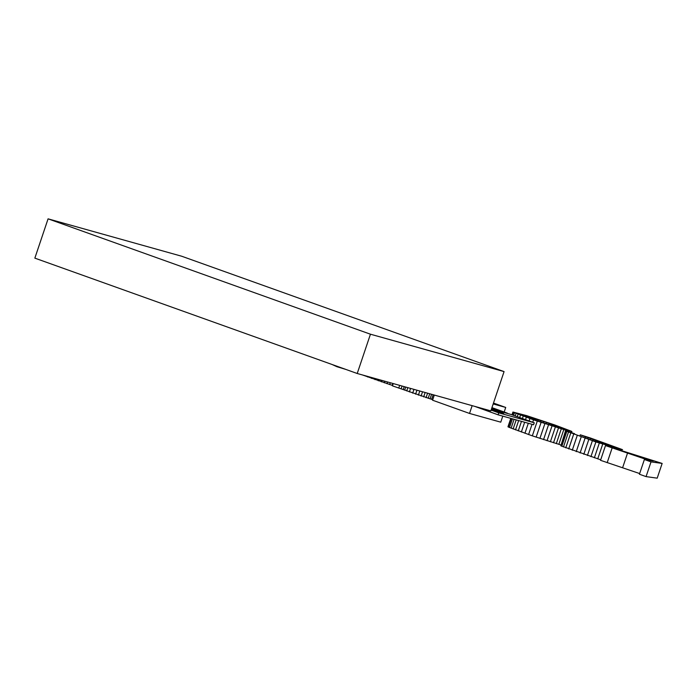 <?xml version="1.0" encoding="UTF-8"?>
<svg xmlns="http://www.w3.org/2000/svg" width="697" height="697" viewBox="0 0 697 697"><rect width="100%" height="100%" fill="white"/><g stroke="black" fill="none" stroke-linecap="round" stroke-linejoin="round"><path stroke-width="1.05" d="M491.106 410.115L498.773 412.859L534.25 422.783L533.588 424.752L498.111 414.82L474.753 406.377M534.25 422.783L510.866 414.419L491.49 408.991M498.773 412.859L498.111 414.82M498.163 412.397L491.219 409.784M501.561 413.443L501.788 412.79A29.065 0.915 -161.4 0 1 503.748 413.818A29.065 0.915 -161.4 0 1 499.679 412.938L496.752 411.892A25.432 0.802 18.6 0 0 498.207 412.284M491.359 409.383A29.065 0.915 -161.4 0 1 501.788 412.79M491.577 408.738L507.303 413.138L491.943 407.64M499.322 412.816L499.401 412.572A25.432 0.802 18.6 0 0 500.307 412.659A25.432 0.802 18.6 0 0 499.435 412.127A25.432 0.802 18.6 0 0 491.315 409.514M491.263 409.662L499.401 412.572M345.79 369.401L336.869 366.692L332.016 364.47M392.585 385.476L362.518 374.977M392.812 383.455L392.176 385.354M390.276 382.74L389.658 384.57M387.61 382L387.027 383.725M384.822 381.215L384.274 382.827M381.86 380.388L381.372 381.843M378.698 379.499L378.262 380.78M375.317 378.558L374.96 379.621M371.736 377.556L371.457 378.384M367.755 376.441L367.572 376.972M432.75 399.686L392.455 385.859L393.23 383.568M404.208 386.643L403.249 389.492M402.056 386.042L401.115 388.848M399.669 385.371L398.754 388.107M433.151 394.737L431.591 399.381M431.574 394.293L430.014 398.928M429.709 393.779L428.167 398.362M427.575 393.178L426.05 397.699M425.153 392.498L423.663 396.915M422.53 391.766L421.093 396.062M419.794 391L418.4 395.138M416.928 390.198L415.595 394.162M413.948 389.362L412.676 393.134M410.568 388.421L409.383 391.941M407.815 387.645L406.708 390.93M405.689 387.053L404.661 390.12M502.79 416.135L500.76 422.173L469.534 413.443L432.567 400.209L434.301 395.06M469.534 413.443L472.157 405.654M493.389 403.336L495.523 404.094L493.337 403.485M493.188 403.938L505.717 407.44L493.485 403.066M505.717 407.44L504.175 412.023M560.797 444.93L532.325 435.852L508.462 427.069L507.965 426.773L510.796 418.374M565.79 430.851L565.99 430.258L571.401 431.251L554.951 425.031L526.462 415.586L512.922 412.04L533.545 419.838L565.99 430.258M563.786 429.631L558.828 444.364M561.277 428.89L556.319 443.623M558.463 428.028L553.505 442.761M555.343 427.061L550.386 441.793M551.998 425.998L547.04 440.731M548.504 424.865L543.547 439.598M544.871 423.671L539.914 438.404M541.099 422.408L536.132 437.141M537.282 421.119L532.325 435.852M533.545 419.838L532.735 422.243M532.038 424.316L528.587 434.571M529.894 418.557L529.093 420.936M528.309 423.271L524.937 433.29M526.313 417.285L525.512 419.655M524.649 422.243L521.356 432.018M523.22 416.17L522.419 418.548M521.478 421.363L518.263 430.903M520.476 415.159L519.666 417.564M518.655 420.57L515.519 429.892M518.089 414.262L517.261 416.701M516.198 419.882L513.131 428.995M516.05 413.469L515.205 415.97M514.09 419.289L511.093 428.202M514.456 412.816L513.593 415.395M512.434 418.827L509.498 427.549M513.419 412.336L512.522 415.011M511.337 418.522L508.462 427.069M512.922 412.04L511.99 414.82M571.941 431.635L571.601 432.619M571.218 431.591L570.948 432.393M569.231 431.138L569.031 431.731M562.496 428.768L537.988 421.101L520.25 414.427L546.561 422.391L562.662 428.219L564.736 429.186L562.496 428.768M562.662 428.219L562.479 428.76M560.571 427.392L560.31 428.176M557.861 426.381L557.522 427.383M554.533 425.179L554.132 426.372M551.937 424.255L551.501 425.553M549.28 423.332L548.818 424.7M546.561 422.391L546.082 423.811M543.782 421.45L543.294 422.887M541.02 420.526L540.532 421.964M538.345 419.646L537.866 421.058M535.758 418.81L535.305 420.169M533.266 418.017L532.839 419.306M530.896 417.285L530.495 418.479M528.683 416.614L528.317 417.695M526.61 416.004L526.287 416.954M524.693 415.456L524.423 416.248M522.253 414.793L522.07 415.334M600.709 459.811L560.832 445.819L565.528 430.851L595.883 441.933L622.534 449.652L590.559 438.056L580.296 434.815L585.663 436.81L613.804 446.516L614.885 447.256L610.694 446.211L589.192 439.424L575.295 434.431L573.169 433.412L574.476 433.621L565.528 430.851M613.804 446.516L613.648 446.977M612.436 445.975L612.219 446.62M610.616 445.278L610.345 446.106M608.35 444.442L608.019 445.435M605.632 443.466L605.24 444.616M603.088 442.56L602.661 443.832M600.57 441.68L600.108 443.031M597.608 442.229L598.078 440.826M595.621 439.999L595.142 441.419M593.164 439.188L592.694 440.609M590.69 438.387L590.22 439.772M588.19 437.594L587.737 438.927M585.663 436.81L585.245 438.056M580.296 434.815L579.86 436.139M621.89 449.704L621.593 450.584M620.783 449.46L620.522 450.245M619.145 449.051L618.91 449.748M616.976 448.459L616.767 449.086M614.615 447.788L614.423 448.354M612.001 447.012L611.818 447.552M609.126 446.141L608.951 446.655M605.989 445.183L605.824 445.688M602.696 444.137L597.738 458.87M599.324 443.057L594.367 457.79M595.883 441.933L590.925 456.666M592.372 440.765L587.414 455.498M588.765 439.546L583.807 454.278M585.044 438.265L580.087 452.998M581.193 436.914L576.236 451.647M577.229 435.512L572.272 450.245M573.657 434.214L568.7 448.946M570.721 433.125L565.764 447.857M568.421 432.236L563.464 446.969M566.766 431.556L561.808 446.289M565.79 431.086L560.832 445.819M662.15 463.427L657.193 478.159L646.067 476.609L639.428 474.239L644.385 459.506L651.024 461.876L662.15 463.427L605.493 445.583L648.393 460.177L644.385 459.506M639.663 473.559L600.535 460.316L605.493 445.583M646.067 476.609L651.024 461.876M627.649 452.754L622.691 467.487M612.14 447.962L607.183 462.695M653.403 461.013L649.987 460.438L633.852 454.662L653.403 461.013M181.699 256.235L48.076 218.841L370.447 334.203L504.07 371.597L181.699 256.235M504.07 371.597L490.854 410.882L357.221 373.496L34.85 258.134L48.076 218.841M357.221 373.496L370.447 334.203M646.067 458.443L645.892 458.974"/></g></svg>
